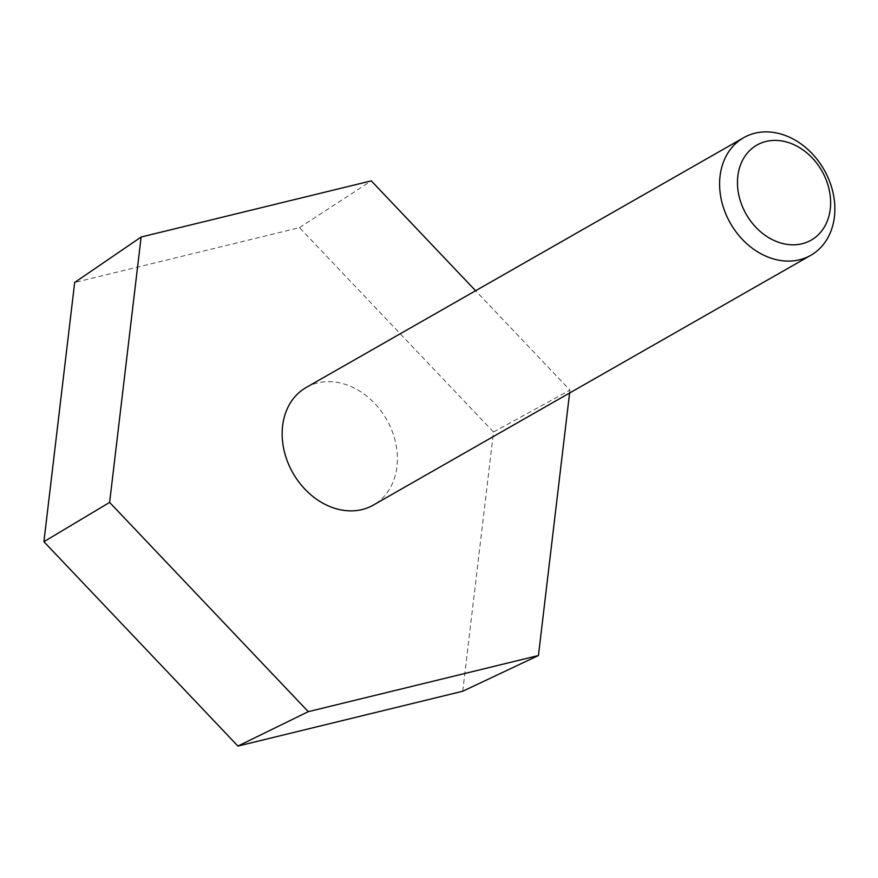<?xml version="1.0" encoding="UTF-8"?>
<svg xmlns="http://www.w3.org/2000/svg" width="878" height="878" viewBox="0 0 878 878"><rect width="100%" height="100%" fill="white"/><g stroke="black" fill="none" stroke-linecap="round" stroke-linejoin="round"><path stroke-width="0.66" stroke-dasharray="4.39 3.29" d="M462.728 691.238L493.502 432.02L299.475 227.632L74.674 282.475M569.602 393.015L569.943 390.128L475.602 290.75M493.502 432.02L569.943 390.128M299.475 227.632L371.284 180.868M306.202 387.461A67.716 53.942 -119.7 0 1 386.627 419.519A67.716 53.942 -119.7 0 1 373.359 505.069"/><path stroke-width="1.32" d="M475.602 290.75L371.284 180.868L141.128 237.016L74.674 282.475L43.9 541.693L109.618 502.414L308.277 711.663L538.444 655.526L569.602 393.015M43.9 541.693L237.927 746.07L308.277 711.663M237.927 746.07L462.728 691.238L538.444 655.526M141.128 237.016L109.618 502.414M810.811 255.289L373.359 505.069A67.716 53.942 -119.7 0 1 286.634 459.238A67.716 53.942 -119.7 0 1 306.202 387.461L743.655 137.692A67.716 53.942 -119.7 0 1 824.08 169.739A67.716 53.942 -119.7 0 1 810.811 255.289A67.716 53.942 -119.7 0 1 724.076 209.458A67.716 53.942 -119.7 0 1 743.655 137.692M741.087 203.081A54.732 43.604 -119.7 0 1 789.926 143.059A54.732 43.604 -119.7 0 1 821.128 231.66A54.732 43.604 -119.7 0 1 741.087 203.081"/></g></svg>
